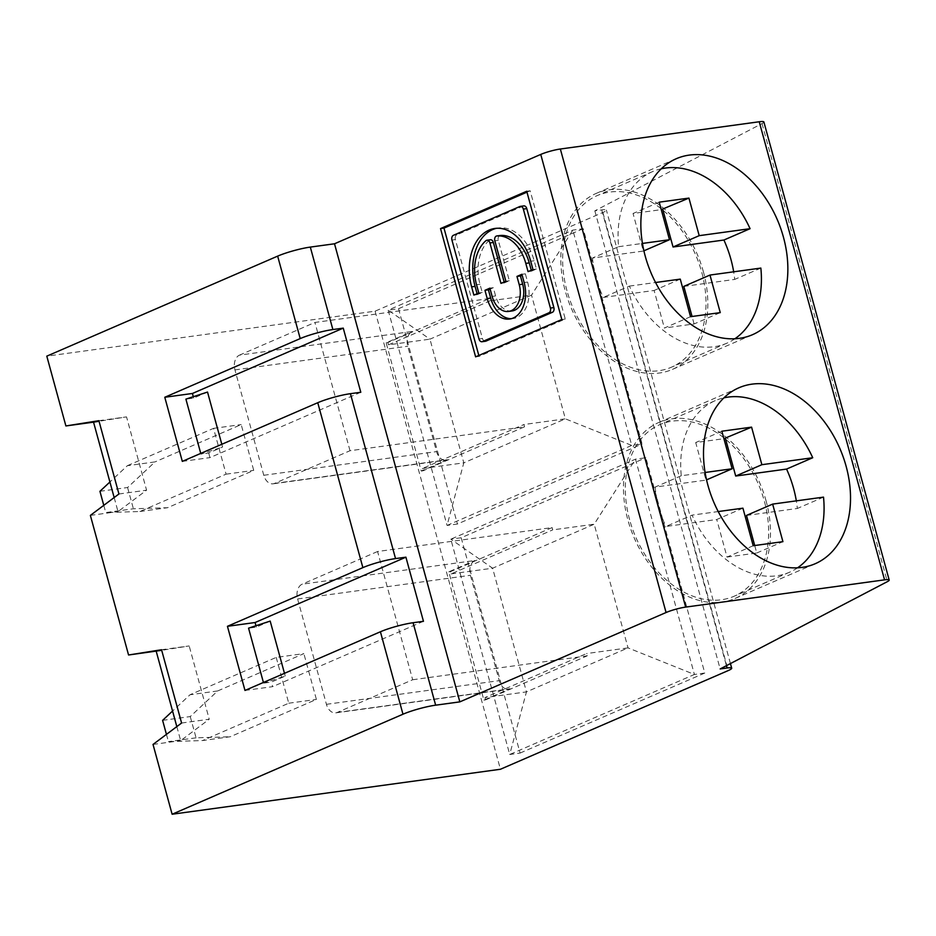 <?xml version="1.0" encoding="UTF-8"?>
<svg xmlns="http://www.w3.org/2000/svg" width="936" height="936" viewBox="0 0 936 936"><rect width="100%" height="100%" fill="white"/><g stroke="black" fill="none" stroke-linecap="round" stroke-linejoin="round"><path stroke-width="0.7" stroke-dasharray="4.68 3.51" d="M797.566 567.813A93.495 66.795 -113.4 0 1 789.563 572.224A93.495 66.795 -113.4 0 1 692.055 515.139L718.216 511.559M742.927 508.178L716.754 519.503L665.894 526.477L692.055 515.139M753.199 545.735L727.038 557.072L716.754 519.503M746.483 515.432L797.343 508.47A93.495 66.795 66.6 0 0 796.325 500.854M823.516 497.133L797.343 508.47M512.004 310.974A21.095 14.473 82.2 0 1 495.589 295.94L493.342 287.691L490.136 289.084M511.302 318.696A28.77 19.738 -97.8 0 0 513.045 318.568A28.77 19.738 -97.8 0 0 527.611 282.064L525.353 273.827L522.148 275.207M485.433 341.254A3.838 2.632 82.2 0 1 482.45 338.516L455.387 239.569A3.838 2.632 82.2 0 1 456.85 234.842L523.329 206.037L519.878 206.505M475.617 356.85L479.08 356.382L565.262 319.036L530.174 190.78L526.968 192.161M478.822 355.469L479.08 356.382M526.722 191.248L530.174 190.78M504.165 281.97L504.422 282.894L509.348 280.753L498.291 240.353A3.838 2.632 82.2 0 1 500.14 235.498M531.262 270.235L531.508 271.159L536.433 269.018L534.175 260.77A46.028 31.578 -97.8 0 0 498.385 227.974A46.028 31.578 -97.8 0 0 496.665 228.279M477.079 293.705L477.337 294.629L482.262 292.488L480.004 284.251A38.353 26.313 82.2 0 1 489.376 240.213A3.838 2.632 82.2 0 1 490.382 239.756M478.799 292.968L482.262 292.488M473.873 295.097L477.337 294.629M532.97 269.498L536.433 269.018M528.056 271.627L531.508 271.159M505.885 281.233L509.348 280.753M500.959 283.362L504.422 282.894M489.879 288.159L493.342 287.691M521.89 274.295L525.353 273.827M690.534 316.696L664.373 328.021L694.091 323.95L720.264 312.624M659.213 202.164L633.04 213.502L661.249 209.641M661.261 168.784A93.495 66.795 -113.4 0 0 652.567 171.604A93.495 66.795 -113.4 0 0 618.614 246.694L592.453 258.032L643.324 251.07L633.04 213.502M683.818 286.393L734.69 279.419A93.495 66.795 66.6 0 0 733.672 271.814M760.851 268.082L734.69 279.419M592.453 258.032A93.495 66.795 66.6 0 0 596.185 277.957A93.495 66.795 66.6 0 0 603.229 297.426L654.1 290.464L664.373 328.021M694.091 323.95L692.055 316.485M566.935 290.628A93.495 66.795 -113.4 0 1 597.156 195.612A93.495 66.795 -113.4 0 1 695.623 254.838A93.495 66.795 -113.4 0 1 671.498 367.181A93.495 66.795 -113.4 0 1 566.935 290.628M734.9 338.762A93.495 66.795 -113.4 0 1 726.898 343.184A93.495 66.795 -113.4 0 1 629.39 286.1L603.229 297.426M629.39 286.1L655.563 282.508M524.534 426.816L523.903 424.523L422.323 468.526L422.955 470.82L524.534 426.816L350.017 450.719L274.599 483.385A11.981 8.225 82.2 0 1 273.09 483.818A11.981 8.225 82.2 0 1 263.776 475.277L234.948 369.907A11.981 8.225 82.2 0 1 239.511 355.118L412.296 331.449A11.981 8.225 82.2 0 0 407.733 346.238L436.562 451.608A11.981 8.225 82.2 0 0 445.887 460.149A11.981 8.225 82.2 0 0 447.385 459.716L421.223 471.054L386.135 342.787L412.296 331.449M221.82 444.284L222.569 447.022L208.716 453.024L200.936 454.089L222.569 447.022M200.749 453.41L200.936 454.089M207.523 392.055L193.682 398.057L185.901 399.122M114.169 497.554L118.006 511.606L146.578 490.195L126.535 416.894L99.052 421.282M703.439 271.931A95.893 68.515 66.6 0 0 596.209 193.413A95.893 68.515 66.6 0 0 565.215 290.862A95.893 68.515 66.6 0 0 672.446 369.381A95.893 68.515 66.6 0 0 703.439 271.931M388.487 344.846L490.066 300.83L489.434 298.549L387.867 342.553L388.487 344.846L429.963 339.16L463.8 462.852L565.367 418.837L631.741 445.419L572.844 230.116L531.531 295.156L565.367 418.837L523.903 424.523M489.434 298.549L314.929 322.452L239.511 355.118M386.135 342.787L387.867 342.553M422.955 470.82L421.223 471.054M350.017 450.719L314.929 322.452M721.867 431.215L695.705 442.552L723.914 438.68M552.1 527.588L450.52 571.603L451.152 573.885L552.731 529.881L552.1 527.588L377.582 551.503L412.671 679.758L337.264 712.436A11.981 8.225 82.2 0 1 335.755 712.858A11.981 8.225 82.2 0 1 326.43 704.317L297.613 598.958A11.981 8.225 82.2 0 1 302.176 584.169L474.961 560.5A11.981 8.225 82.2 0 0 470.399 575.289L499.216 680.647A11.981 8.225 82.2 0 0 508.54 689.188A11.981 8.225 82.2 0 0 510.05 688.767L483.889 700.105L448.8 571.837L474.961 560.5M270.188 621.095L256.335 627.097L248.566 628.161M377.582 551.503L302.176 584.169M448.8 571.837L450.52 571.603M98.888 420.685L126.535 416.894M118.93 493.986L146.578 490.195M193.682 398.057L193.307 396.7M360.793 392.266L209.968 457.61L208.716 453.024M422.323 468.526L463.8 462.852L447.057 525.435L631.741 445.419L642.108 444.003L583.21 228.7L572.844 230.116L388.159 310.132L447.057 525.435L457.423 524.02L642.108 444.003M182.321 461.389L209.968 457.61M763.881 121.972A14.379 1.977 -15.3 0 1 762.021 123.564L594.828 210.857L601.743 209.91A14.379 1.977 -15.3 0 1 606.388 210.109A14.379 1.977 -15.3 0 1 602.878 212.484L375.102 311.173L46.8 356.148M451.152 573.885L492.617 568.21L594.196 524.207L635.497 459.166L694.407 674.47L704.773 673.042L645.875 457.739L635.497 459.166L450.813 539.183L509.722 754.486L694.407 674.47L628.033 647.887L594.196 524.207L552.731 529.881M583.21 228.7L398.525 308.716L388.159 310.132L429.963 339.16L531.531 295.156L490.066 300.83M398.525 308.716L457.423 524.02M412.671 679.758L587.188 655.855L586.568 653.562L484.988 697.577L526.453 691.891L492.617 568.21L450.813 539.183L461.191 537.755L645.875 457.739M161.542 649.736L189.189 645.945L161.706 650.321M90.371 515.397L118.006 511.606M99.941 491.306L127.588 487.516L155.013 461.904L127.366 465.695L109.91 481.993M127.366 465.695L213.548 428.36L226.079 474.166L139.897 511.501L105.756 512.565L133.403 508.774L167.544 507.721L253.726 470.375L241.195 424.57L155.013 461.904M139.897 511.501L167.544 507.721M127.588 487.516L133.403 508.774M103.779 505.335L105.756 512.565M213.548 428.36L241.195 424.57M226.079 474.166L253.726 470.375M162.607 720.357L190.254 716.567L217.667 690.955L303.861 653.62L276.214 657.4L190.02 694.746L172.575 711.044M217.667 690.955L190.02 694.746M705.1 472.481L681.279 475.745A93.495 66.795 -113.4 0 1 715.221 400.655A93.495 66.795 -113.4 0 1 723.926 397.835M681.279 475.745L655.106 487.083L705.978 480.11L695.705 442.552M461.191 537.755L520.088 753.059L509.722 754.486L526.453 691.891L628.033 647.887L586.568 653.562M484.988 697.577L485.608 699.871L483.889 700.105M166.444 734.386L168.421 741.616L202.562 740.552L230.197 736.761L316.391 699.426L303.861 653.62M276.214 657.4L288.744 703.217L202.562 740.552M190.254 716.567L196.069 737.825L230.197 736.761M196.069 737.825L168.421 741.616M181.596 723.025L209.243 719.234L189.189 645.945M176.822 726.605L180.671 740.657L209.243 719.234M153.024 744.436L180.671 740.657M375.102 311.173L500.421 769.263M288.744 703.217L316.391 699.426M520.088 753.059L704.773 673.042M263.414 682.461L263.601 683.14L285.223 676.073L271.37 682.075L263.601 683.14M284.474 673.335L285.223 676.073M244.986 690.44L272.633 686.65L271.37 682.075M256.335 627.097L255.961 625.751M423.458 621.305L272.633 686.65M594.828 210.857L720.147 668.947M655.106 487.083A93.495 66.795 66.6 0 0 658.839 507.008A93.495 66.795 66.6 0 0 665.894 526.477M727.038 557.072L756.756 553L754.708 545.524M629.6 519.679A93.495 66.795 -113.4 0 1 659.822 424.651A93.495 66.795 -113.4 0 1 758.277 483.889A93.495 66.795 -113.4 0 1 734.152 596.232A93.495 66.795 -113.4 0 1 629.6 519.679M766.104 500.971A95.893 68.515 66.6 0 0 658.862 422.452A95.893 68.515 66.6 0 0 627.869 519.913A95.893 68.515 66.6 0 0 735.111 598.432A95.893 68.515 66.6 0 0 766.104 500.971M618.614 246.694L642.435 243.43M680.261 279.127L654.1 290.464M561.811 319.515L565.262 319.036M485.608 699.871L587.188 655.855M756.756 553L782.917 541.663M451.936 240.049L455.387 239.569M478.998 338.996L482.45 338.516M453.387 235.31L456.85 234.842M476.541 284.719L480.004 284.251M530.724 261.249L534.175 260.77M494.84 240.821L498.291 240.353M485.924 240.692L489.376 240.213M492.137 296.408L495.589 295.94M524.148 282.543L527.611 282.064M234.948 369.907L407.733 346.238M263.776 475.277L436.562 451.608M274.599 483.385L447.385 459.716M297.613 598.958L470.399 575.289M326.43 704.317L499.216 680.647M602.878 212.484L728.196 670.585M601.743 209.91L726.43 665.672M762.021 123.564L887.34 581.654M337.264 712.436L510.05 688.767M494.922 228.454L498.385 227.974M509.582 319.047L513.045 318.568M652.567 171.604L597.156 195.612M726.898 343.184L671.498 367.181M273.09 483.818L445.887 460.149M672.446 369.381L752.474 334.714M596.209 193.413L676.237 158.734M730.431 663.577L606.388 210.109M715.221 400.655L659.822 424.651M789.563 572.224L734.152 596.232M735.111 598.432L815.139 563.753M658.862 422.452L738.902 387.785M335.755 712.858L508.54 689.188"/><path stroke-width="1.4" d="M718.216 511.559L742.927 508.178L753.199 545.735L782.917 541.663L772.645 504.106L823.516 497.133A93.495 66.795 -113.4 0 1 797.566 567.813M754.708 545.524L746.483 515.432L772.645 504.106M561.811 319.515L526.722 191.248L440.528 228.583L475.617 356.85L561.811 319.515M459.833 701.871L334.515 243.781L540.751 154.428A14.379 1.977 -15.3 0 1 560.348 149.011L759.236 121.762A14.379 1.977 -15.3 0 1 763.881 121.972L889.2 580.063A14.379 1.977 -15.3 0 1 887.34 581.654L720.147 668.947L727.061 668A14.379 1.977 -15.3 0 1 731.706 668.21A14.379 1.977 -15.3 0 1 728.196 670.585L500.421 769.263L172.119 814.238L402.971 714.215L380.414 631.765L244.986 690.44L227.436 626.313L362.875 567.625L317.76 402.714L182.321 461.389L164.783 397.262L192.43 393.471L343.255 328.126L360.793 392.266L350.427 393.682L395.542 558.593L405.908 557.177L423.458 621.305L413.092 622.732L435.649 705.182L459.833 701.871L666.069 612.518A14.379 1.977 -15.3 0 1 685.667 607.101L884.555 579.852A14.379 1.977 -15.3 0 1 889.2 580.063M496.782 235.954A3.838 2.632 -97.8 0 1 496.864 235.954A38.353 26.313 -97.8 0 1 525.798 263.379L528.056 271.627L532.97 269.498L530.724 261.249A46.028 31.578 -97.8 0 0 494.922 228.454A46.028 31.578 -97.8 0 0 471.615 286.849L473.873 295.097L478.799 292.968L476.541 284.719A38.353 26.313 -97.8 0 1 485.924 240.692A3.838 2.632 -97.8 0 1 486.931 240.224A3.838 2.632 -97.8 0 1 489.914 242.962L500.959 283.362L505.885 281.233L494.84 240.821A3.838 2.632 -97.8 0 1 496.782 235.954L500.233 235.486A3.838 2.632 82.2 0 1 500.327 235.474A38.353 26.313 82.2 0 1 529.25 262.911L531.262 270.235M508.54 311.442A21.095 14.473 -97.8 0 1 492.137 296.408L489.879 288.159L484.953 290.3L487.211 298.549A28.77 19.738 -97.8 0 0 509.582 319.047A28.77 19.738 -97.8 0 0 524.148 282.543L521.89 274.295L516.965 276.424L519.223 284.673L522.686 284.205A21.095 14.473 82.2 0 1 512.004 310.974L508.54 311.442A21.095 14.473 -97.8 0 0 519.223 284.673M481.981 341.734A3.838 2.632 -97.8 0 1 478.998 338.996L451.936 240.049A3.838 2.632 -97.8 0 1 453.387 235.31L519.878 206.505A3.838 2.632 -97.8 0 1 520.357 206.376L523.809 205.897A3.838 2.632 82.2 0 1 526.793 208.634L553.866 307.581A3.838 2.632 82.2 0 1 552.404 312.308L485.924 341.125A3.838 2.632 82.2 0 1 485.433 341.254L481.981 341.734A3.838 2.632 -97.8 0 0 482.461 341.593L485.924 341.125M520.357 206.376A3.838 2.632 -97.8 0 1 523.341 209.102L550.415 308.061A3.838 2.632 -97.8 0 1 548.952 312.788L482.461 341.593M522.148 275.207L520.428 275.956L522.686 284.205M490.136 289.084L488.416 289.821L490.675 298.069A28.77 19.738 -97.8 0 0 511.302 318.696M440.528 228.583L443.992 228.115L478.822 355.469M526.968 192.161L443.992 228.115M496.665 228.279A46.028 31.578 -97.8 0 0 475.078 286.381L477.079 293.705M486.931 240.224L490.382 239.756A3.838 2.632 82.2 0 1 493.366 242.482L504.165 281.97M484.953 290.3L488.416 289.821M516.965 276.424L520.428 275.956M692.055 316.485L683.818 286.393L709.979 275.055L720.264 312.624L690.534 316.696L680.261 279.127L655.563 282.508M661.249 209.641L688.931 198.093L659.213 202.164L669.486 239.733L643.898 250.813M662.77 209.43L673.042 246.999L699.204 235.661L688.931 198.093M699.204 235.661L750.075 228.688L723.914 240.025L673.042 246.999M709.979 275.055L760.851 268.082A93.495 66.795 -113.4 0 1 734.9 338.762M733.672 271.814A93.495 66.795 66.6 0 0 723.914 240.025M661.261 168.784A93.495 66.795 -113.4 0 1 750.075 228.688M200.749 453.41L185.901 399.122L207.523 392.055L221.82 444.284M99.052 421.282L93.541 422.159L114.169 497.554M723.914 438.68L751.585 427.144L721.867 431.215L732.139 468.772L705.1 472.481M735.696 476.038L761.869 464.701L812.729 457.739L786.568 469.076L735.696 476.038L725.423 438.481M263.414 682.461L248.566 628.161L270.188 621.095L284.474 673.335M161.706 650.321L128.56 654.989L90.371 515.397L118.93 493.986L98.888 420.685L65.894 425.95L93.541 422.159M193.307 396.7L192.43 393.471M645.243 256.195A95.893 68.515 -113.4 0 1 676.237 158.734A95.893 68.515 -113.4 0 1 777.219 219.492A95.893 68.515 -113.4 0 1 752.474 334.714A95.893 68.515 -113.4 0 1 645.243 256.195M317.76 402.714A23.973 3.288 -15.3 0 1 350.427 393.682M65.894 425.95L46.8 356.148L277.653 256.125A23.973 3.288 -15.3 0 1 310.319 247.092L332.877 329.554L343.255 328.126M332.877 329.554A23.973 3.288 164.7 0 0 300.21 338.586L164.783 397.262M395.542 558.593A23.973 3.288 164.7 0 0 362.875 567.625M255.961 625.751L255.083 622.522L227.436 626.313M255.083 622.522L405.908 557.177M310.319 247.092L334.515 243.781M128.56 654.989L161.542 649.736L181.596 723.025L153.024 744.436L172.119 814.238M109.91 481.993L99.941 491.306L103.779 505.335M172.575 711.044L162.607 720.357L166.444 734.386M761.869 464.701L751.585 427.144M723.926 397.835A93.495 66.795 -113.4 0 1 812.729 457.739M706.551 479.864L732.139 468.772M156.195 651.199L176.822 726.605M796.325 500.854A93.495 66.795 66.6 0 0 786.568 469.076M707.897 485.234A95.893 68.515 -113.4 0 1 738.902 387.785A95.893 68.515 -113.4 0 1 839.885 448.531A95.893 68.515 -113.4 0 1 815.139 563.753A95.893 68.515 -113.4 0 1 707.897 485.234M642.435 243.43L669.486 239.733M380.414 631.765A23.973 3.288 -15.3 0 1 413.092 622.732M435.649 705.182A23.973 3.288 164.7 0 0 402.971 714.215M666.069 612.518L540.751 154.428M685.667 607.101L560.348 149.011M550.415 308.061L553.866 307.581M523.341 209.102L526.793 208.634M471.615 286.849L475.078 286.381M496.864 235.954L500.327 235.474M525.798 263.379L529.25 262.911M489.914 242.962L493.366 242.482M487.211 298.549L490.675 298.069M300.21 338.586L277.653 256.125M726.43 665.672L727.061 668M759.236 121.762L884.555 579.852M548.952 312.788L552.404 312.308M731.706 668.21L730.431 663.577"/></g></svg>
